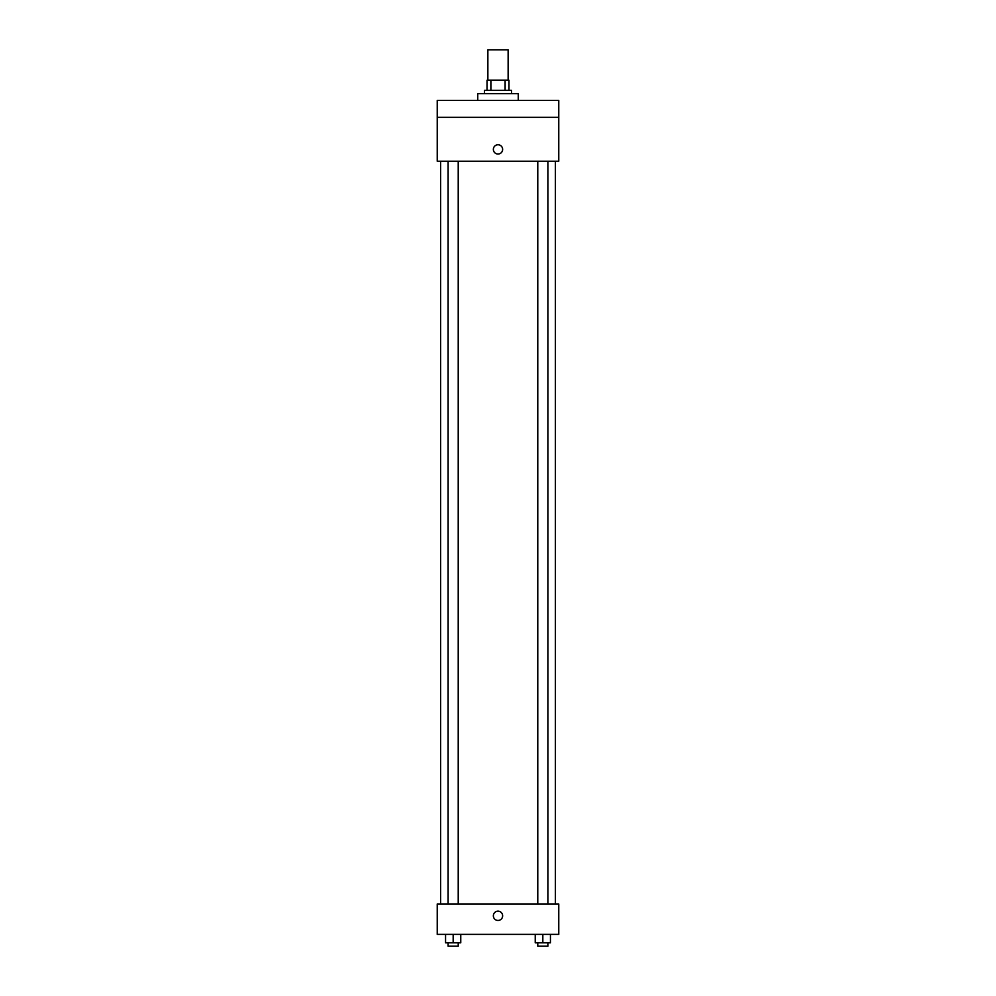<?xml version="1.0" encoding="UTF-8"?>
<svg xmlns="http://www.w3.org/2000/svg" width="996" height="996" viewBox="0 0 996 996"><rect width="100%" height="100%" fill="white"/><g stroke="black" fill="none" stroke-linecap="round" stroke-linejoin="round"><path stroke-width="1.49" d="M508.134 80.19L508.134 49.8L487.866 49.8L487.866 80.19M490.891 90.312L490.891 80.19L487.032 80.19L487.032 90.312L487.032 80.19M490.891 80.19L508.968 80.19L508.968 90.312M505.109 90.312L505.109 80.19M484.492 93.686L484.492 90.312L511.508 90.312L511.508 93.686M518.256 100.447L518.256 93.686L477.744 93.686L477.744 100.447M437.232 100.447L558.768 100.447L558.768 117.329L437.232 117.329L437.232 100.447M558.768 117.329L558.768 161.215L437.232 161.215L437.232 117.329M498 154.044A4.644 4.644 0 0 1 493.979 147.084A4.644 4.644 0 0 1 502.021 147.084A4.644 4.644 0 0 1 498 154.044M437.232 903.995L558.768 903.995L558.768 934.385L437.232 934.385L437.232 903.995M498 920.453A4.644 4.644 0 0 1 493.979 913.494A4.644 4.644 0 0 1 502.021 913.494A4.644 4.644 0 0 1 498 920.453M535.238 934.385L535.238 942.826L550.439 942.826L550.439 934.385L550.439 942.826M542.832 942.826L542.832 934.385M547.9 942.826L547.9 946.2L537.778 946.2L537.778 942.826M445.561 934.385L445.561 942.826L460.762 942.826L460.762 934.385L460.762 942.826M453.168 942.826L453.168 934.385M458.222 942.826L458.222 946.2L448.1 946.2L448.1 942.826M555.395 903.995L555.395 161.215M440.606 903.995L440.606 161.215M537.778 161.215L537.778 903.995M547.9 161.215L547.9 903.995M458.222 903.995L458.222 161.215M448.1 903.995L448.1 161.215"/></g></svg>
